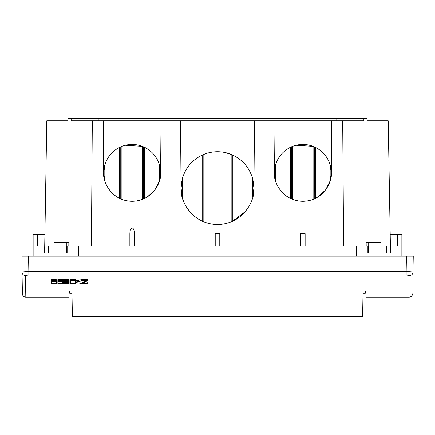 <?xml version="1.0" encoding="UTF-8"?>
<svg xmlns="http://www.w3.org/2000/svg" width="435" height="435" viewBox="0 0 435 435"><rect width="100%" height="100%" fill="white"/><g stroke="black" fill="none" stroke-linecap="round" stroke-linejoin="round"><path stroke-width="0.65" d="M362.991 295.12L362.616 316.511L72.384 316.511L72.009 295.12L362.991 295.12L363.062 291.053M365.34 291.053L365.302 293.185L363.024 293.185M69.66 291.053L69.698 293.185L71.976 293.185M71.938 291.053L72.009 295.12M33.131 256.193L33.131 245.954L48.486 245.954L48.486 253.007L54.07 253.007L54.07 242.54L66.816 242.54L66.816 245.954M390.2 234.574L401.869 234.574L401.869 245.954L390.396 245.954L390.396 253.007L367.863 253.007L367.863 245.954L368.532 245.954L368.532 253.007M366.188 245.954L366.15 242.54L380.929 242.54L380.929 253.007L386.514 253.007L386.514 245.954L390.396 245.954L388.21 120.761L367.058 120.761L367.004 118.489L363.839 118.489L363.839 120.761L331.764 120.761L331.307 172.885C332.454 181.21 323.917 200.954 302.858 201.34C281.798 200.954 273.262 181.21 274.403 172.885L273.947 120.761L254.508 120.761L253.92 188.137C255.383 198.79 244.454 224.058 217.5 224.558C190.546 224.058 179.617 198.79 181.08 188.137L180.492 120.761L161.053 120.761L160.597 172.885C161.738 181.21 153.202 200.954 132.142 201.34C111.083 200.954 102.546 181.21 103.693 172.885L103.236 120.761L71.161 120.761L71.161 118.489L67.996 118.489L67.942 120.761L46.79 120.761L44.604 253.007L67.137 253.007L67.137 245.954L66.468 245.954L66.468 253.007M368.184 242.54L368.184 245.954M129.869 233.568L129.869 245.954L129.869 233.568C130.011 230.191 130.772 228.326 132.142 227.973C133.518 228.326 134.274 230.191 134.42 233.568L134.42 245.954M181.564 182.221L181.814 180.884M203.493 221.752L203.841 221.899L203.841 154.376L202.705 154.86C192.199 159.83 185.37 167.915 182.221 179.106L181.08 188.137L182.221 197.169C185.37 208.36 192.199 216.445 202.705 221.415L202.705 154.86L205.434 153.778M206.429 153.441L206.81 153.321M225.395 152.587L232.295 154.86L232.295 221.415L245.318 211.638M249.163 170.139L251.468 175.011M251.903 176.197L253.436 182.221M33.131 245.954L33.131 234.574L33.131 245.954L33.131 234.574L44.8 234.574M401.869 245.954L401.869 256.193M78.605 256.193L78.605 245.954L67.137 245.954M367.863 245.954L356.396 245.954L356.396 256.193M78.605 245.954L356.396 245.954M66.816 242.54L68.85 242.54L68.812 245.954M91.404 245.954L92.312 120.761M215.222 245.954L215.222 233.568L219.778 233.568L219.778 245.954L219.778 233.568M300.58 245.954L300.58 233.568L305.131 233.568L305.131 245.954M343.596 245.954L342.688 120.761M71.161 118.489L363.839 118.489M254.508 120.761L180.492 120.761M331.764 120.761L273.947 120.761M161.053 120.761L103.236 120.761M118.151 197.659L119.707 198.474M125.383 145.252L142.386 146.345C135.557 143.811 128.727 143.811 121.903 146.345L121.903 199.431L120.783 198.974M143.158 146.655L142.386 146.345L142.397 199.426M143.082 199.154L143.523 198.964L143.697 146.883M147.585 196.783L154.99 189.845L159.46 180.851L160.597 172.885L159.46 164.919C156.981 156.992 152.049 151.13 144.665 147.34L144.665 198.436L146.138 197.659M103.693 172.885L104.83 180.851L104.83 164.919L103.693 172.885M203.841 154.376L204.983 153.936C213.329 150.994 221.671 150.994 230.017 153.936L230.044 222.328M230.017 153.936L231.159 154.376L231.159 221.899L232.295 221.415M231.159 154.376L232.295 154.86C242.801 159.83 249.63 167.915 252.778 179.106L252.778 197.169L253.92 188.137L252.778 179.106L253.714 184.282M296.099 145.252L313.097 146.345L313.113 199.426M313.798 199.154L314.239 198.964L314.407 146.883M318.295 196.783L325.701 189.845L330.17 180.851L331.307 172.885L330.17 164.919C327.696 156.992 322.765 151.13 315.375 147.34L315.375 198.436L316.849 197.659M274.403 172.885L275.54 180.851L275.54 164.919L274.403 172.885M286.246 195.989L287.415 196.783M288.862 197.659L290.417 198.474M291.303 146.883L291.493 198.974M291.477 198.964L292.614 199.431L292.614 146.345C299.443 143.811 306.273 143.811 313.097 146.345L315.375 147.34M336.07 118.489L336.054 120.761M98.93 118.489L98.946 120.761M181.286 184.282L181.455 182.934M274.654 169.144L275.54 164.919C278.019 156.992 282.951 151.13 290.335 147.34L291.646 146.736M313.869 146.655L314.239 146.812M330.17 180.851L330.17 164.919L331.062 169.144M103.938 169.144L104.83 164.919C107.304 156.992 112.235 151.13 119.625 147.34L120.935 146.736M120.593 146.883L121.903 146.345M159.46 180.851L159.46 164.919L160.346 169.144M119.625 198.436L119.625 147.34M182.221 179.106L182.221 197.169M204.983 153.936L204.983 222.339M290.335 198.436L290.335 147.34M291.477 146.812L292.614 146.345M143.523 146.812L144.665 147.34M120.761 198.964L120.761 146.812M25.442 275.572L25.823 297.165A3.415 3.415 0 0 1 22.408 293.81L22.033 272.267A3.415 3.36 179 0 0 25.442 275.572L28.846 274.958L28.846 271.657C24.67 271.734 22.397 271.935 22.033 272.267M406.154 274.958L406.154 271.657C410.325 271.734 412.597 271.935 412.967 272.267C412.467 300.982 412.467 300.982 412.967 272.267A3.415 3.36 1 0 1 409.558 275.572C409.058 304.353 409.058 304.353 409.558 275.572L406.154 274.958L28.846 274.958M69.1 291.053C68.958 299.198 68.958 299.198 69.1 291.053L365.9 291.053C366.042 299.198 366.042 299.198 365.9 291.053M51.341 279.645L56.235 279.645L56.235 280.798L51.341 280.798L51.341 279.645M75.652 280.798L70.758 280.798L70.758 279.645L75.652 279.645L75.652 281.804L77.283 281.804L77.283 280.651L81.633 279.645L88.049 279.645L88.049 280.798L81.633 280.798L81.633 279.645M75.652 280.651L77.283 280.651M84.618 281.597L88.049 282.348L88.049 283.5L82.068 282.174L88.049 280.798M57.866 279.645L69.127 279.645L69.127 280.798L57.866 280.798L57.866 279.645M51.341 280.798L51.341 281.554L56.235 281.554L51.341 281.554M56.235 280.798L56.235 281.554M70.758 280.798L70.758 283.5L75.652 283.5L75.652 282.543L81.633 283.5L88.049 283.5M81.633 280.798L77.283 281.804M57.866 280.798L57.866 281.554L69.127 281.554L69.127 282.783L62.76 282.783M69.127 280.798L69.127 281.554M51.341 281.804L51.341 283.5L56.235 283.5L56.235 281.804M62.76 282.543L69.127 282.543M69.127 281.804L57.866 281.554M57.866 281.804L57.866 283.5L69.127 283.5L69.127 282.783M412.967 272.267L413.25 256.193L21.75 256.193M28.579 256.193L26.301 256.193L28.579 256.193L28.846 271.657L406.154 271.657L406.421 256.193L408.699 256.193L406.421 256.193M37.682 245.954L37.682 234.574M397.318 234.574L397.318 245.954M25.823 297.165L68.991 297.165M366.009 297.165L409.183 297.165C411.222 296.969 412.364 295.849 412.592 293.81"/></g></svg>
